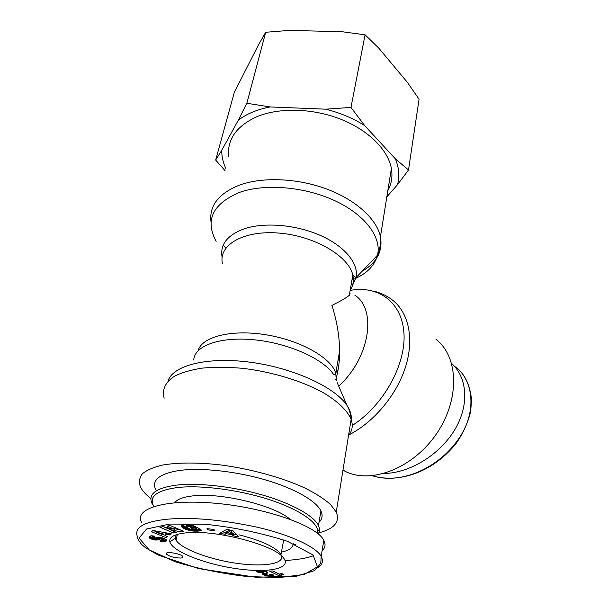 <?xml version="1.0" encoding="UTF-8"?>
<svg xmlns="http://www.w3.org/2000/svg" width="608" height="608" viewBox="0 0 608 608"><rect width="100%" height="100%" fill="white"/><g stroke="black" fill="none" stroke-linecap="round" stroke-linejoin="round"><path stroke-width="0.91" d="M451.66 363.485C467.043 377.378 469.414 403.666 455.863 427.819C442.358 451.972 414.572 470.539 389.242 473.184L383.929 473.548M318.501 534.151L319.671 529.348L318.486 525.426C313.584 515.63 291.832 503.439 262.109 494.897C232.408 486.37 197.851 482.554 176.024 485.169C155.678 488.11 147.698 494.243 152.068 503.576L153.664 506.107M153.862 506.456C148.504 496.865 156.172 490.58 176.875 487.601C199.758 484.888 236.869 489.463 267.064 498.932C297.304 508.402 316.912 521.337 317.642 530.784L317.46 533.292M295.526 544.608L293.117 544.92M319.01 522.302C322.316 519.118 322.954 515.333 320.925 510.948C316.122 500.848 294.606 488.406 265.149 479.811C235.714 471.23 201.415 467.56 179.694 470.432C159.44 473.624 151.43 480.031 155.678 489.653M289.955 519.202C274.451 505.362 220.476 492.282 192.637 495.915C183.114 497.01 177.156 499.282 174.762 502.725M187.401 532.73C174.754 533.885 168.91 536.917 169.875 541.834C172.254 551.547 205.451 564.399 237.196 568.769C269.063 573.367 292.927 568.358 283.039 557.384C273.532 544.844 216.342 529.849 187.401 532.73M167.094 526.064L170.293 525.57L183.905 531.422L180.698 531.894L169.176 529.325L176.601 532.494L173.447 532.95L159.874 527.182L162.99 526.703L174.656 529.31L167.094 526.064M197.699 531.156L192.196 530.974L187.256 529.864L182.316 527.455L181.328 526.384L181.435 525.631L183.13 524.985L186.664 524.841L193.412 525.798L195.487 526.574L191.657 526.923L187.925 526.201L186.436 526.46L186.42 527.075L190.114 529.211L193.952 529.872L196.392 529.462L195.449 528.884L192.44 528.892L190.35 527.607L197.334 527.592L201.582 530.214L197.699 531.156L198.117 529.348L199.865 529.15M225.203 534.288L219.617 533.201L226.769 529.424L232.826 530.602L238.868 536.948L233.153 535.838L232.362 534.842L226.138 533.626L225.203 534.288L225.598 532.464L226.533 531.802L227.612 532.008M153.034 530.495L171.319 533.809L169.738 534.964L166.79 534.379L165.11 535.618L167.572 536.552L166.06 537.647L151.476 531.711L153.034 530.495M163.119 539.957L160.907 538.878L156.712 540.048L151.901 539.266L149.074 537.328L149.606 536.172L151.248 535.777L154.736 536.18L154.576 537.48L152.236 537.548L153.338 538.376L158.437 537.138L164.852 538.726L166.448 540.223L165.33 541.637L160.117 541.416L160.102 540.155C161.971 540.512 162.974 540.451 163.119 539.957L163.544 538.179M263.72 572.569L258.795 572.66L256.599 571.596L266.205 571.216L267.49 572.546L266.342 574.172L266.752 574.818L269.177 575.274L269.861 575.092L269.26 574.522L272.696 574.507L273.729 575.624L269.352 576.171L264.822 575.426L262.61 574.142L263.72 572.569M281.77 573.564L283.396 574.37L281.869 574.978L281.922 575.768L279.239 575.867L269.488 571.087L272.787 570.958L279.194 574.104L281.77 573.564M214.905 530.723L207.944 529.895L207.009 528.648L213.993 529.477L214.905 530.723M180.5 558.045C174.01 557.802 169.305 556.472 166.394 554.055C164.13 550.894 181.48 553.561 182.894 556.601C183.297 557.43 182.499 557.908 180.5 558.045M285.046 560.462C296.947 559.869 306.523 558.258 313.774 555.613M322.065 550.901C325.31 547.854 325.896 544.32 323.806 540.299C316.882 525.783 265.552 507.627 215.247 503.257C164.897 498.72 133.395 508.714 141.725 522.538M169.784 541.371L170.278 541.568M238.967 534.82C259.532 540.056 273.076 545.976 279.589 552.581L280.995 554.481L283.685 539.934M281.648 556.008C283.875 564.308 261.714 567.203 234.962 563.069C208.24 559.041 181.002 548.697 176.008 540.094L175.286 538.316L176.168 534.736M174.656 529.31L175.066 527.622M163.818 526.885L169.214 529.188M173.447 532.95L173.842 531.316M169.176 529.325L169.465 528.147M174.808 528.694L180.538 529.978M180.698 531.894L181.1 530.214M197.022 531.187L197.44 529.378L198.117 529.348M198.292 531.118L198.71 529.31M198.831 531.065L199.249 529.249M199.31 530.989L199.728 529.18M199.644 530.928L200.024 529.256M200.04 530.83L200.359 529.454M200.442 530.708L200.686 529.659M200.83 530.564L200.997 529.849M192.44 528.892L192.744 527.6M195.449 528.884L195.753 527.592M196.734 527.592L196.392 529.462M186.284 526.65L186.709 524.841M186.436 526.46L186.823 524.841M186.77 526.323L187.12 524.848M187.264 526.239L187.591 524.864M187.925 526.201L188.237 524.886M188.343 526.209L188.647 524.917M189.111 526.27L189.422 524.978M189.871 526.384L190.182 525.076M190.137 526.437L190.448 525.114M190.912 526.65L191.246 525.251M191.657 526.923L192.006 525.418M181.306 526.308L181.473 525.601M181.328 526.384L181.526 525.555M181.473 526.627L181.769 525.38M181.686 526.893L182.081 525.236M182.225 525.183L187.758 528.078M181.959 527.166L182.4 525.35M182.316 527.455L182.75 525.639M182.727 527.752L183.16 525.943M183.221 528.063L183.654 526.254M183.259 528.086L183.692 526.277M183.798 528.39L184.232 526.581M184.368 528.686L184.794 526.878M184.946 528.968L185.379 527.159M185.577 529.234L186.002 527.432M186.223 529.492L186.648 527.691M186.899 529.743L187.332 527.934M187.256 529.864L187.682 528.056M188.032 530.108L188.427 528.458M188.807 530.328L189.164 528.823M189.597 530.518L189.924 529.135M190.395 530.685L190.699 529.393M191.208 530.837L191.505 529.591M191.482 530.875L191.771 529.644M192.196 530.974L192.478 529.766M192.926 531.058L193.215 529.842M193.663 531.118L193.96 529.872M194.431 531.164L194.742 529.842M195.214 531.194L195.556 529.728M196.012 531.202L196.43 529.393L197.44 529.378M196.3 531.202L196.726 529.393M231.352 533.535L229.596 531.331L227.445 532.775L231.352 533.535L231.739 531.704L230.516 530.153M227.445 532.775L227.84 530.944L229.345 529.925M229.596 531.331L229.877 530.024M222.247 531.81L225.598 532.464M226.138 533.626L226.533 531.802M231.511 532.768L232.758 533.011L233.54 534.014L236.649 534.614M232.362 534.842L232.758 533.011M233.153 535.838L233.54 534.014M162.944 533.604L156.507 532.319L161.895 534.386L162.944 533.604L163.256 532.35M156.507 532.319L156.796 531.179M153.414 530.564L156.621 531.871M162.207 534.158L165.171 535.367M166.06 537.647L166.44 536.119M165.11 535.618L165.543 533.87L166.736 532.98M166.79 534.379L167.116 533.049M169.738 534.964L170.08 533.588M163.104 539.729L163.491 538.164M160.117 541.416L160.413 540.216M162.883 541.781L163.316 540.064L166.204 539.706M163.544 541.812L163.97 540.094M164.16 541.819L164.586 540.102M164.631 541.789L165.057 540.071M164.996 541.728L165.422 540.01M165.33 541.637L165.756 539.919M165.627 541.523L166.052 539.798M165.87 541.371L166.265 539.782M166.083 541.188L166.379 539.988M166.258 540.976L166.448 540.208M152.19 537.624L152.654 535.853M152.236 537.548L152.669 535.853M152.464 537.381L152.851 535.876M152.859 537.305L153.208 535.922M153.072 537.305L153.414 535.952M153.725 537.35L154.06 536.051M149.066 537.1L149.165 536.697M149.074 537.328L149.287 536.476M149.135 537.548L149.454 536.302M149.249 537.761L149.667 536.142M149.743 536.096L152.22 537.502M149.424 537.966L149.864 536.241M149.652 538.171L150.092 536.446M150.032 538.437L150.472 536.72M150.488 538.696L150.928 536.97M151.02 538.931L151.453 537.214M151.232 539.022L151.666 537.297M151.901 539.266L152.258 537.882M152.623 539.486L152.935 538.255M153.376 539.676L153.695 538.414M153.991 539.805L154.341 538.399M154.858 538.164L157.852 538.255L160.132 537.312M154.744 539.934L155.184 538.217M155.45 540.018L155.884 538.3M156.104 540.056L156.537 538.338M156.712 540.048L157.145 538.331M157.031 540.026L157.464 538.308M157.419 539.972L157.852 538.255M157.806 539.896L158.232 538.171M158.164 539.782L158.597 538.065M158.521 539.653L158.954 537.928M158.863 539.494L159.296 537.768M159.41 539.174L159.843 537.449M159.76 539.015L160.185 537.32M160.094 538.908L160.474 537.373M160.406 538.863L160.77 537.426M160.907 538.878L161.242 537.525M161.72 539.007L162.04 537.723M162.192 539.152L162.518 537.852M162.769 539.41L163.111 538.034M162.898 539.494L163.248 538.08M263.773 572.462L263.994 571.307M262.61 574.142L262.717 573.61M262.8 574.4L263.021 573.268M263.401 572.964L266.334 574.089M263.158 574.689L263.477 573.025M263.69 574.978L264.009 573.314M264.07 575.153L264.389 573.488M264.822 575.426L265.141 573.762M265.688 575.677L266.008 574.013M266.243 575.799L266.471 574.621M267.193 575.974L267.368 575.031M268.128 576.095L268.295 575.214M268.576 576.133L268.744 575.274M269.352 576.171L269.526 575.221M270.165 576.171L270.484 574.514M271.077 576.156L271.388 574.514M271.502 576.133L271.806 574.514M272.262 576.088L272.559 574.507M272.848 576.004L273.083 574.758M273.273 575.905L273.44 575.031M273.494 575.822L273.608 575.198M269.861 575.092L269.967 574.514M266.289 574.355L267.163 571.946M266.342 574.172L266.661 572.508M266.494 573.952L266.813 572.28M267.003 573.466L267.277 572.067M267.216 573.215L267.398 572.257M267.368 572.979L267.474 572.447M258.795 572.66L259.023 571.505M279.277 574.058L281.937 574.104M279.239 575.867L279.551 574.195M281.732 575.206L282.013 573.686M281.869 574.978L282.097 573.724M282.036 574.834L282.226 573.785M282.37 574.674L282.507 573.929M282.819 574.514L282.887 574.119M207.944 529.895L208.194 528.785M281.436 552.125C289.248 550.438 293.185 547.595 293.246 543.613M336.27 380.502L335.776 373.259L339.606 351.173C339.507 336.49 336.946 321.229 331.93 305.406C340.564 301.15 346.355 297.791 349.296 295.328L352.8 275.158C354.031 280.706 353.157 285.752 350.17 290.305M339.606 351.173C339.629 361.73 338.367 371.154 335.814 379.453M354.874 295.214C377.12 309.411 369.877 358.089 338.686 386.118M435.989 339.37C458.47 356.463 460.241 399.038 436.711 433.489C413.425 468.099 371.283 484.416 345.443 471.451L342.973 470.166M228.722 156.978C226.845 139.559 236.299 126.099 257.1 116.599C279.475 107.335 312.991 108.224 340.845 119.252C368.714 130.294 388.124 150.062 391.385 168.538C392.745 176.533 391.56 183.897 387.843 190.623M319.2 532.76C334.491 528.626 340.176 521.725 336.247 512.065L330.342 504.328C324.155 498.91 315.757 493.521 305.148 488.148C282.332 477.584 250.686 468.844 220.195 464.869C197.623 462.338 177.506 462.46 162.465 465.074C153.444 467.233 146.741 470.136 142.363 473.776C139.376 477.736 138.723 482.098 140.418 486.856C142.295 490.694 145.776 494.593 150.868 498.56M335.912 372.491L338.063 370.097M337.957 360.696L339.416 358.408M408.508 169.959L397.457 184.764C399.813 176.594 399.114 167.952 395.375 158.855L408.508 169.959L419.064 99.233L407.504 82.513L378.792 48.146L365.081 34.816L342.076 31.73L289.134 30.4L265.681 32.277L258.537 44.764L234.346 92.272L215.658 160.056L221.745 150.29C221.662 156.309 222.984 162.306 225.697 168.287M225.059 170.658L215.658 160.056M238.359 120.103L246.856 103.269L270.081 106.94C257.207 109.478 246.635 113.863 238.359 120.103L221.745 150.29M350.976 107.411L364.633 125.552C353.142 118.302 340.176 112.845 325.728 109.182L350.976 107.411L365.081 34.816M270.081 106.94L325.728 109.182M397.457 184.764L386.84 196.848M364.633 125.552L395.375 158.855M246.856 103.269L265.681 32.277M455.369 366.898C472.416 379.172 476.892 408.66 461.571 434.31C446.401 459.694 419.414 475.426 396.097 477.896C387.57 478.777 379.65 478.063 372.347 475.752M167.945 519.148C143.313 521.634 133.266 527.79 137.796 537.616C137.309 538.156 138.571 540.421 141.573 544.418L145.73 547.892L158.05 554.982L198.558 568.571L255.922 577.258L296.62 576.202L314.404 570.661C318.82 566.337 320.994 563.084 320.94 560.918L321.161 556.305C315.978 546.668 288.929 534.326 256.021 526.954C221.487 519.703 192.128 517.104 167.945 519.148M318.121 567.538C322.498 564.596 323.517 560.865 321.184 556.343L323.806 540.307M169.67 524.066L204.957 524.233C233.442 527.136 260.923 532.821 287.394 541.287L313.067 554.967L317.467 566.808L304.198 574.446L279.216 577.6L246.924 576.483C222.695 573.724 198.922 568.868 175.59 561.914L149.203 549.906L139.072 538.065L146.619 528.998L169.67 524.066M164.213 541.812L164.639 540.094M159.19 539.304L159.623 537.578M266.775 573.678L267.094 572.006M222.429 263.53C218.181 245.085 243.405 230.044 279.042 233.084C314.632 235.889 348.946 256.272 352.8 275.158L356.037 277.598C358.948 263.986 345.412 246.749 321.184 235.798C297 224.831 265.187 221.95 244.758 228.631C227.324 234.962 219.777 244.545 222.133 257.389M352.488 285.494L356.037 277.598L377.507 255.147C374.528 266.175 366.016 274.451 351.964 279.976M193.747 360.035C194.294 345.808 220.111 336.308 254.562 339.842C288.975 343.254 323.897 359.153 333.853 374.885L335.776 373.259C331.428 357.96 300.709 340.351 266.03 334.788C231.344 329.095 201.674 336.809 198.117 350.71M350.732 421.83C352.131 416.86 350.915 411.441 347.084 405.589L337.098 382.417M164.145 398.225C161.842 389.766 165.323 382.022 174.739 376.056C182.073 372.446 191.338 369.786 202.555 368.083C214.7 367.012 227.909 367.08 242.182 368.281C271.16 371.632 300.99 380.593 322.346 392.152C337.516 400.991 347.366 410.476 351.128 419.36C350.846 414.481 349.501 409.891 347.084 405.589C335.327 387.326 293.459 367.87 250.23 362.216C206.971 356.448 172.398 365.545 167.96 381.231M350.147 290.426C378.161 285.144 402.131 302.001 403.97 333.397C406.015 364.656 383.39 405.62 352.252 425.486M350.071 293.269L349.638 293.375M349.076 434.842C374.323 421.853 397.085 394.349 405.718 366.343C414.344 338.299 408.5 312.588 392.7 300.268C386.901 295.693 380.327 292.608 372.978 290.996M216.144 241.353C204.82 220.271 212.549 203.969 239.339 192.447C264.814 183.274 305.094 186.664 335.32 200.921C365.621 215.156 381.794 237.637 377.507 255.147C379.916 249.592 380.897 243.436 380.448 236.679C376.762 219.192 356.189 200.1 326.906 189.111C297.631 178.136 262.641 176.692 239.582 185.068C218.325 193.625 208.825 206.074 211.075 222.399M223.189 245.267L225.887 248.056M352.731 275.553L353.294 275.34M362.094 271.267C376.793 262.846 382.918 251.317 380.448 236.679L391.385 168.538M336.247 512.065L351.128 419.36C353.21 425.456 352.344 430.852 348.528 435.556M458.341 369.451C465.515 375.683 469.916 385.662 471.527 399.388L470.706 411.411C467.955 422.856 462.969 433.702 455.734 443.954C431.315 473.769 397.351 483.216 372.278 475.76M317.642 530.784L319.671 529.348M320.925 510.948L318.486 525.426M175.286 538.316L169.875 541.834M177.407 534.348L176.008 540.094M166.394 554.055L166.622 553.113M343.018 469.87L345.443 471.451"/></g></svg>
